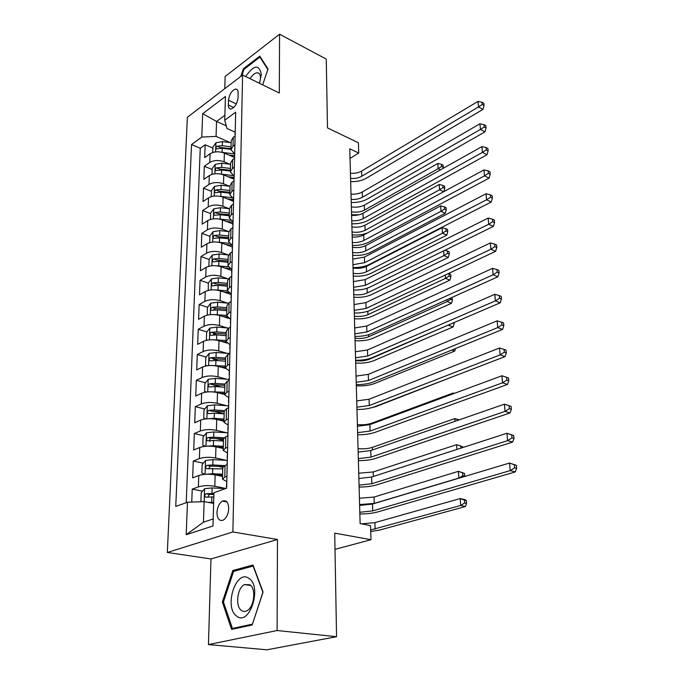 <?xml version="1.0" encoding="UTF-8"?>
<svg xmlns="http://www.w3.org/2000/svg" width="684" height="684" viewBox="0 0 684 684"><rect width="100%" height="100%" fill="white"/><g stroke="black" fill="none" stroke-linecap="round" stroke-linejoin="round"><path stroke-width="1.03" d="M228.738 508.588C228.413 502.321 226.327 499.824 222.454 501.098C219.213 503.227 217.375 507.049 216.956 512.572C217.238 518.925 219.367 521.43 223.326 520.088C226.541 517.908 228.345 514.077 228.738 508.588M208.449 644.584L266.888 649.8L336.554 636.701L277.097 630.528L277.473 539.496L232.876 531.955L167.332 552.475L210.971 558.939L208.449 644.584L277.097 630.528M232.876 531.955L242.598 75.018L187.382 117.289L167.332 552.475M242.598 75.018L279.311 93.024L279.559 34.2L225.139 76.514L224.779 88.663M279.559 34.2L326.259 59.08L327.491 127.899L358.416 142.802L358.741 153.054L349.755 148.787L360.126 523.602L370.531 525.603L370.984 539.71L334.715 533.135L336.554 636.701M234.603 157.491L224.378 153.096C218.974 151.19 214.203 151.421 210.073 153.772L204.661 157.611L205.149 144.76L212.886 148.086M229.072 155.054L234.603 157.431M229.875 164.211L224.13 161.775C218.7 159.894 213.921 160.124 209.766 162.459L204.345 166.263L212.16 169.504M230.2 177.002L233.877 178.524M204.345 166.263L203.849 179.362L209.304 175.608C213.476 173.308 218.29 173.078 223.753 174.933L233.894 179.14M233.321 201.284L223.112 197.206C217.597 195.402 212.733 195.624 208.517 197.873L203.02 201.541L203.516 188.177L211.416 191.34M231.508 199.377L233.355 200.113M232.782 223.882L222.462 219.923C216.888 218.17 211.98 218.401 207.722 220.59L202.173 224.155L202.686 210.535L210.663 213.605M232.218 246.924L221.796 243.094C216.161 241.409 211.202 241.632 206.91 243.761L201.31 247.232L201.831 233.329L209.894 236.305M231.654 270.445L221.12 266.751C215.426 265.118 210.415 265.341 206.081 267.41L200.421 270.779L200.959 256.594L209.107 259.467M231.072 294.445L220.419 290.888C214.673 289.315 209.612 289.537 205.234 291.546L199.523 294.804L200.07 280.329L208.304 283.099L208.287 290.401M214.545 285.202L215.007 285.356M229.55 318.641L219.718 315.529C213.904 314.024 208.782 314.238 204.371 316.179L198.608 319.325L199.155 304.551L207.611 307.253M213.921 309.271L215.563 309.801M226.943 343.069L218.991 340.683C213.117 339.255 207.945 339.469 203.481 341.333L197.667 344.36L198.232 329.278L206.901 331.902M213.348 333.86L216.802 334.904M225.532 368.428L218.256 366.385C212.314 365.017 207.09 365.239 202.584 367.026L196.71 369.924L197.283 354.526L206.192 357.065M212.895 358.98L218.82 360.673M224.643 394.506L217.503 392.633C211.493 391.342 206.209 391.556 201.66 393.266L195.727 396.045L196.317 380.304L205.474 382.758M212.715 384.699L221.283 386.99M223.967 421.216L216.734 419.446C210.655 418.24 205.32 418.454 200.72 420.087L194.726 422.721L195.333 406.647L204.755 408.998M213.451 411.169L224.155 413.846L214.357 413.221L214.203 418.36L224.027 418.993M223.266 448.507L215.947 446.857C209.8 445.737 204.405 445.942 199.754 447.49L193.709 449.978L194.324 433.553L204.029 435.793M215.511 438.453L223.471 440.299M222.548 476.406L215.144 474.876C208.919 473.841 203.464 474.046 198.77 475.5L192.666 477.842L193.29 461.05L203.302 463.179M218.187 466.343L222.77 467.317M228.482 100.257L228.353 104.994C228.345 107.55 229.131 108.893 230.713 109.03C234.655 107.815 237.1 104.062 238.049 97.761L238.16 92.99C238.152 90.51 237.391 89.194 235.877 89.031C231.927 90.194 229.456 93.93 228.482 100.257L236.339 103.934M226.259 125.822L216.554 121.453L216.067 136.381L201.763 137.065L191.537 144.563L175.754 506.459L187.467 502.244L186.193 534.708L212.98 525.987L213.947 492.728L226.643 488.162L235.689 112.176L224.737 120.213L226.977 128.489L234.997 132.08M201.763 137.065L202.678 113.706L225.429 96.478L224.737 120.213M225.848 488.453L214.819 486.264L215.144 474.876M226.592 460.383L215.631 457.989L215.947 446.857M226.575 432.75L216.418 430.339L216.734 419.446M226.652 405.706L217.196 403.286L217.503 392.633M226.814 379.244L217.957 376.816L218.256 366.385M227.037 353.337L218.7 350.901L218.991 340.683M227.302 327.969L219.427 325.524L219.718 315.529M227.61 303.123L220.145 300.678L220.419 290.888M227.943 278.79L220.838 276.345L221.12 266.751M228.302 254.944L221.522 252.499L221.796 243.094M228.678 231.577L222.197 229.14L222.462 219.923M229.072 208.68L222.856 206.235L223.112 197.206M229.465 186.228L223.497 183.791L223.753 174.933M205.149 144.76L200.267 148.291L186.228 502.689M214.819 486.264C208.569 485.264 203.088 485.469 198.369 486.88L192.238 489.154L191.751 502.09M193.29 461.05L199.369 458.613C204.029 457.109 209.449 456.903 215.631 457.989M194.324 433.553L200.335 430.971C204.952 429.381 210.313 429.167 216.418 430.339M195.333 406.647L201.284 403.928C205.858 402.243 211.159 402.038 217.196 403.286M196.317 380.304L202.216 377.457C206.739 375.696 211.989 375.482 217.957 376.816M197.283 354.526L203.122 351.55C207.603 349.712 212.801 349.498 218.7 350.901M198.232 329.278L204.012 326.183C208.449 324.267 213.588 324.054 219.427 325.524M199.155 304.551L204.892 301.336C209.278 299.361 214.366 299.139 220.145 300.678M200.07 280.329L205.739 277.003C210.091 274.959 215.127 274.737 220.838 276.345M200.959 256.594L206.577 253.166C210.886 251.054 215.87 250.831 221.522 252.499M201.831 233.329L207.397 229.807C211.672 227.635 216.597 227.413 222.197 229.14M202.686 210.535L208.201 206.91C212.433 204.678 217.315 204.456 222.856 206.235M203.516 188.177L208.996 184.466C213.186 182.183 218.016 181.953 223.497 183.791M234.903 144.82L233.022 146.145L230.97 149.668L234.475 153.806M235.116 135.988L233.244 137.322L231.192 140.878L230.978 149.103M234.586 158.209L232.688 159.517L230.628 162.989L230.405 171.41M233.937 176.002L230.388 171.966L232.466 168.52L234.364 167.229M234.039 180.892L232.124 182.166L230.038 185.552L229.824 194.171M233.389 198.642L229.807 194.709L231.893 191.349L233.817 190.092M233.483 204.037L231.551 205.277L229.448 208.577L229.217 217.401M232.834 221.736L229.208 217.922L231.32 214.656L233.253 213.425M232.911 227.661L230.961 228.866L228.841 232.073L228.61 241.11M232.261 245.308L228.593 241.614L230.722 238.442L232.68 237.245M232.338 251.78L230.363 252.952L228.225 256.064L227.986 265.307M231.679 269.376L227.977 265.802L230.123 262.724L232.098 261.57M231.739 276.404L229.747 277.542L227.592 280.551L227.353 290.025M231.089 293.94L227.336 290.495L229.499 287.528L231.5 286.408M231.132 301.567L229.123 302.661L226.951 305.568L226.695 315.264M230.482 319.035L226.686 315.717L228.875 312.862L230.893 311.776M230.517 327.268L228.49 328.329L226.293 331.116L226.036 341.051M229.858 344.659L226.019 341.487L228.225 338.742L230.269 337.708M229.884 353.534L227.832 354.543L225.617 357.219L225.352 367.402M229.226 370.839L225.344 367.821L227.567 365.196L229.627 364.204M229.243 380.381L227.165 381.347L224.925 383.895L224.66 394.335M228.584 397.592L224.651 394.736L226.891 392.231L228.978 391.282M228.576 407.826L226.481 408.75L224.224 411.169L223.95 421.874M227.926 424.944L223.942 422.242L226.207 419.882L228.311 418.976M227.9 435.896L225.788 436.768L223.506 439.051L223.223 450.021M227.25 452.902L223.215 450.38L225.506 448.148L227.627 447.302M227.216 464.607L225.07 465.428L222.77 467.565L222.48 478.826M226.558 481.493L222.471 479.151L224.779 477.073L226.934 476.278M230.286 142.623L216.067 136.381M334.998 549.346L370.984 539.71M350.02 158.423L358.741 153.054M224.882 115.305L216.554 121.453L202.678 113.706M213.528 503.381L204.131 501.629L203.456 522.2L213.186 518.959M200.267 148.291L191.537 144.563M192.238 489.154L202.575 491.155M187.467 502.244L204.131 501.629M186.193 534.708L203.456 522.2M262.673 84.867L268.017 68.999L259.783 56.114L243.359 68.785L240.785 76.403M277.473 539.496L210.971 558.939M252.174 624.971L263.075 592.07L252.977 564.993L232.834 570.516L222.351 602.057L231.602 629.4L252.174 624.971M244.197 69.204L243.359 68.785M223.523 602.194L222.351 602.057M235.458 570.892L232.834 570.516M235.279 129.362L234.945 134.252M235.176 133.483L235.134 135.415M350.43 173.283C354.791 173.548 358.519 172.813 361.622 171.068L477.988 101.394L478.475 106.943L482.271 104.481L484.05 105.49L483.853 103.267L482.075 102.258L482.271 104.481M350.576 178.456C354.945 178.729 358.681 177.994 361.785 176.258L478.475 106.943L482.938 109.44L366.222 178.285C361.939 180.696 356.749 181.807 350.661 181.636M482.938 109.44L484.05 105.49M482.075 102.258L477.988 101.394M228.866 155.029L234.424 155.73M222.291 152.387L234.467 153.926M212.733 152.498L212.921 147.043L215.964 142.776L222.428 141.614L231.149 142.734M231.038 146.803L222.309 145.683L217.204 146.162C215.896 147.274 215.699 148.163 216.597 148.83L222.232 148.266L230.961 149.377M217.204 146.162L220.171 147.445L230.995 148.616M351.362 206.842C356.244 207.62 360.562 207.055 364.29 205.149L437.811 163.459L438.153 168.674L441.616 166.443L443.3 167.272L443.155 165.186L441.479 164.348L441.616 166.443M351.499 211.818C356.398 212.596 360.716 212.031 364.461 210.133L438.153 168.674L440.505 169.829M359.04 214.785L351.576 214.802M442.993 168.435L443.3 167.272M441.479 164.348L437.811 163.459M259.475 83.303L261.322 74.53C259.227 64.065 253.995 64.724 245.633 76.514M259.74 82.584L260.518 77.993C260.484 74.864 259.51 73.137 257.577 72.812C255.072 72.769 252.584 74.736 250.113 78.711M241.888 75.556L243.974 69.366L259.903 57.105L267.837 69.537M260.664 57.499L259.903 57.105M249.01 578.459C236.348 568.481 223.548 606.973 236.544 616.019C249.258 627.091 262.596 586.821 249.01 578.459M249.899 584.76L244.359 584.598C237.237 588.095 235.091 606.246 241.384 610.419C243.188 611.735 245.128 611.787 247.223 610.573C254.362 606.828 256.201 588.556 249.899 584.76M252.353 624.141L232.423 628.451L223.437 601.963L233.603 571.396L253.123 566.061L262.904 592.301L252.447 624.15M234.868 628.699L232.423 628.451M234.749 151.224L234.415 156.174M234.655 155.43L234.603 157.32M351.012 194.136C355.406 194.401 359.168 193.675 362.306 191.973L479.946 123.77L480.433 129.43L484.272 126.95L486.067 127.934L485.871 125.668L484.067 124.685L484.272 126.95M351.157 199.42C355.56 199.677 359.339 198.95 362.477 197.257L480.433 129.43L484.939 131.875L366.949 199.241C362.614 201.583 357.381 202.678 351.243 202.515M484.939 131.875L486.067 127.934M484.067 124.685L479.946 123.77M234.219 173.522L233.877 178.55M234.116 177.814L234.065 179.661M233.86 181.012L234.048 180.533M351.593 215.392C356.039 215.64 359.835 214.93 362.999 213.271L481.938 146.607L482.442 152.395L486.315 149.89L488.128 150.848L487.923 148.539L486.11 147.573L486.315 149.89M351.747 220.77C356.193 221.017 360.006 220.308 363.178 218.658L482.442 152.395L486.982 154.772L367.693 220.581C363.315 222.873 358.023 223.942 351.832 223.788M486.982 154.772L488.128 150.848M486.11 147.573L481.938 146.607M233.672 196.282L233.321 201.37M233.56 200.651L233.518 202.455M233.253 204.183L233.501 203.43M352.192 237.049C356.68 237.288 360.519 236.596 363.708 234.971L483.973 169.931L484.486 175.839L488.402 173.317L490.231 174.249L490.018 171.881L488.196 170.949L488.402 173.317M352.346 242.529C356.843 242.76 360.69 242.068 363.888 240.46L484.486 175.839L489.06 178.148L368.445 242.324C364.025 244.556 358.681 245.607 352.431 245.462M489.06 178.148L490.231 174.249M488.196 170.949L483.973 169.931M233.107 219.496L232.757 224.66M233.005 223.967L232.962 225.711M232.68 227.798L232.936 226.789M352.807 259.116L364.427 257.09L486.05 193.752L486.572 199.779L490.539 197.24L492.377 198.138L492.164 195.727L490.317 194.82L490.539 197.24M352.961 264.699L364.615 262.682L486.572 199.779L491.197 202.028L369.215 264.486C364.743 266.657 359.356 267.675 353.038 267.547M491.197 202.028L492.377 198.138M490.317 194.82L486.05 193.752M221.265 174.155L233.184 175.591M228.123 176.746L233.902 177.447M211.997 174.36L212.185 168.615L215.255 164.357L221.787 163.211L230.593 164.305M230.482 168.452L221.667 167.366L216.512 167.837C215.178 168.974 214.981 169.88 215.93 170.547L221.59 170L230.414 171.077M216.512 167.837L219.513 169.085L230.44 170.222M351.918 226.891C356.843 227.652 361.195 227.097 364.965 225.224L439.214 184.475L439.573 189.784L443.061 187.536L444.762 188.348L444.617 186.219L442.916 185.407L443.061 187.536M352.055 231.962C356.997 232.714 361.357 232.158 365.136 230.303L439.573 189.784L443.659 191.734M367.342 233.005C362.751 234.757 357.681 235.373 352.132 234.86M443.873 191.614L444.762 188.348M442.916 185.407L439.214 184.475M220.197 196.359L231.773 197.693M227.362 198.899L233.364 199.591M211.236 196.659L211.442 190.614L214.537 186.364L221.137 185.236L230.021 186.296M229.918 190.52L221.009 189.477L215.802 189.938C214.443 191.101 214.254 192.024 215.255 192.691L220.932 192.153L229.841 193.196M215.802 189.938L218.829 191.152L229.867 192.255M352.482 247.292C357.45 248.027 361.845 247.488 365.649 245.659L440.641 205.884L441.009 211.296L444.532 209.03L446.25 209.817L446.096 207.654L444.386 206.859L444.532 209.03M352.619 252.456C357.604 253.183 362.007 252.644 365.82 250.831L441.009 211.296L445.293 213.263L370.078 252.541C365.188 254.918 359.399 255.825 352.696 255.277M445.293 213.263L446.25 209.817M444.386 206.859L440.641 205.884M219.094 219.025L230.499 220.257M226.558 221.488L232.816 222.18M210.467 219.402L210.681 213.049L213.81 208.8L220.47 207.705L229.448 208.723M229.337 213.032L220.342 212.023L215.075 212.476C213.69 213.673 213.519 214.614 214.562 215.289L220.257 214.759L229.26 215.768M215.075 212.476L218.145 213.656L229.294 214.716M353.055 268.068C358.074 268.778 362.503 268.239 366.342 266.469L442.103 227.704L442.471 233.227L446.036 230.936L447.764 231.705L447.61 229.499L445.882 228.73L446.036 230.936M353.201 273.318C358.228 274.019 362.665 273.489 366.513 271.728L442.471 233.227L446.797 235.134L370.813 273.386C365.88 275.695 360.032 276.584 353.277 276.062M446.797 235.134L447.764 231.705M445.882 228.73L442.103 227.704M217.948 242.17L229.337 243.29M225.72 244.539L232.013 245.197M209.68 242.606L209.903 235.937L213.057 231.696L219.786 230.619L228.849 231.602M228.738 235.997L219.658 235.022L214.34 235.467C212.921 236.698 212.758 237.656 213.861 238.331L219.573 237.818L228.67 238.784M214.34 235.467L217.435 236.621L228.695 237.639M353.79 294.556C358.861 295.231 363.341 294.719 367.222 293L443.967 255.577L443.651 250.857M449.149 251.763L447.413 251.019L447.567 253.268L449.303 254.012L449.149 251.763M447.567 253.268L443.967 255.577L448.328 257.423L371.557 294.607C366.573 296.847 360.673 297.72 353.859 297.224M448.328 257.423L449.303 254.012M447.413 251.019L444.814 250.293M232.543 243.196L232.184 248.429M232.432 247.753L232.389 249.446M232.098 251.917L232.363 250.643M353.431 281.611L365.171 279.628L488.171 218.076L488.709 224.241L492.711 221.676L494.575 222.548L494.352 220.086L492.497 219.205L492.711 221.676M353.585 287.306L365.359 285.339L488.709 224.241L493.369 226.413L369.993 287.075C365.478 289.187 360.041 290.178 353.662 290.059M493.369 226.413L494.575 222.548M492.497 219.205L488.171 218.076M216.76 265.794L228.302 266.82M224.839 268.051L230.115 268.581M208.876 266.29L209.116 259.279L212.297 255.047L219.094 253.995L228.405 254.952M228.14 259.424L218.957 258.492L213.588 258.937C212.134 260.194 211.989 261.168 213.143 261.844L218.871 261.339L228.063 262.271M213.588 258.937L216.717 260.04L228.097 261.014M354.389 316.188C359.502 316.837 364.025 316.324 367.949 314.666L445.489 278.362L445.267 275.028M450.722 274.464L448.969 273.745L449.123 276.037L450.884 276.755L450.722 274.464M449.123 276.037L445.489 278.362L449.884 280.149L372.318 316.213C367.291 318.385 361.332 319.24 354.457 318.761M449.884 280.149L450.884 276.755M448.969 273.745L448.371 273.566M231.962 267.393L231.602 272.702M231.85 272.044L231.808 273.685M231.508 276.541L231.773 274.994M354.064 304.542L365.923 302.619L490.342 242.931L490.89 249.232L494.934 246.642L496.815 247.488L496.593 244.966L494.712 244.12L494.934 246.642M354.226 310.348L366.111 308.433L490.89 249.232L495.592 251.327L370.788 310.108C366.231 312.152 360.733 313.118 354.295 313.007M495.592 251.327L496.815 247.488M494.712 244.12L490.342 242.931M215.537 289.922L227.404 290.854M223.916 292.051L228.533 292.487M208.304 283.108L211.518 278.884L218.384 277.858L228.191 278.807M227.524 283.338L218.247 282.449L212.827 282.877C211.339 284.176 211.202 285.16 212.416 285.844L218.162 285.356L227.447 286.237M212.827 282.877L215.99 283.946L227.481 284.869M354.996 338.221C360.16 338.837 364.726 338.341 368.685 336.733L447.045 301.601L446.917 299.712M450.628 298.036L450.713 299.259L452.483 299.951L451.927 297.454M450.713 299.259L447.045 301.601L451.474 303.32L373.096 338.221C368.009 340.324 362.007 341.145 355.064 340.7M451.474 303.32L452.483 299.951M231.363 292.094L231.004 297.48M231.252 296.847L231.209 298.429M230.901 301.695L231.175 299.866M354.714 327.927L366.684 326.054L492.557 268.333L493.121 274.771L497.208 272.155L499.106 272.976L498.875 270.402L496.977 269.582L497.208 272.155M354.876 333.843L366.88 331.988L493.121 274.771L497.866 276.789L371.609 333.595C367 335.562 361.443 336.502 354.945 336.408M497.866 276.789L499.106 272.976M496.977 269.582L492.557 268.333M214.272 314.572L226.686 315.409M222.933 316.547L227.199 316.923M207.799 314.999L207.226 314.82L207.474 307.424L210.723 303.209L217.657 302.217L228.302 303.183M207.226 314.82L207.893 314.973M226.891 307.74L217.521 306.894L212.04 307.321C210.518 308.646 210.398 309.655 211.681 310.339L217.427 309.869L226.814 310.707M212.04 307.321L215.238 308.347L226.857 309.219M355.62 360.656C360.827 361.246 365.436 360.759 369.437 359.211L448.601 324.909M452.799 323.113L454.125 323.609L454.048 322.574M450.568 324.071L448.627 325.302L453.099 326.952L373.883 360.63C368.753 362.665 362.682 363.469 355.68 363.042M453.099 326.952L454.125 323.609M230.756 317.333L230.388 322.788M230.636 322.181L230.602 323.703M230.277 327.388L230.568 325.259M355.372 351.773L367.47 349.96L494.823 294.3L495.396 300.883L499.534 298.241L501.449 299.028L501.21 296.394L499.303 295.608L499.534 298.241M355.535 357.809L367.667 356.013L495.396 300.883L500.184 302.815L372.438 357.544C367.778 359.442 362.169 360.348 355.603 360.271M500.184 302.815L501.449 299.028M499.303 295.608L494.823 294.3M212.963 339.751L226.045 340.495M221.898 341.555L226.113 341.906M207.423 340.102L206.38 339.794L206.636 332.244L209.92 328.046L216.922 327.08L228.909 328.106M206.38 339.794L207.474 340.093M226.25 332.663L216.777 331.86L211.245 332.27C209.689 333.638 209.578 334.664 210.928 335.348L216.683 334.895L226.173 335.69M211.245 332.27L214.477 333.253L226.216 334.083M451.842 350.037L454.757 351.054L374.687 383.467C369.505 385.417 363.375 386.195 356.313 385.802M454.757 351.054L455.544 348.532M230.14 343.103L229.764 348.643M230.021 348.071L229.986 349.524M229.644 353.654L229.944 351.208M356.048 376.106L368.266 374.353L497.14 320.847L497.73 327.576L501.911 324.917L503.843 325.661L503.604 322.968L501.671 322.224L501.911 324.917M356.219 382.262L368.462 380.526L497.73 327.576L502.56 329.423L373.284 381.98C368.573 383.801 362.905 384.673 356.279 384.605M502.56 329.423L503.843 325.661M501.671 322.224L497.14 320.847M211.604 365.487L225.387 366.102M220.787 367.094L225.352 367.445M207.021 365.769L205.516 365.299L205.773 357.595L209.09 353.406L216.161 352.465L229.644 353.543M225.592 358.108L216.016 357.356L210.424 357.758C208.834 359.168 208.748 360.203 210.159 360.887L215.93 360.451L225.515 361.195M210.424 357.758L213.69 358.69L225.558 359.468M455.929 375.482L375.507 406.732L368.009 408.57M229.499 369.446L229.123 375.071M229.379 374.516L229.345 375.901M228.995 380.492L229.302 377.73M356.732 400.918L369.078 399.234L499.508 347.994L500.107 354.876L504.339 352.2L506.288 352.901L506.04 350.148L504.099 349.438L504.339 352.2M356.903 407.202L369.283 405.535L500.107 354.876L504.989 356.629L374.148 406.912C369.386 408.647 363.657 409.494 356.962 409.442M504.989 356.629L506.288 352.901M504.099 349.438L499.508 347.994M210.21 391.787L224.711 392.265M219.598 393.18L224.677 393.539M206.525 392.017L204.627 391.351L204.901 383.476L208.244 379.304L215.392 378.397L229.02 379.406M224.925 384.092L215.246 383.391L209.595 383.784C207.97 385.237 207.893 386.298 209.372 386.973L215.152 386.554L224.839 387.247M209.595 383.784L212.895 384.673L224.891 385.391M357.381 424.576C362.725 425.072 367.462 424.627 371.574 423.242L453.159 392.992L454.364 393.377M453.21 393.796L453.159 392.992L454.313 393.386M228.858 396.361L228.473 402.072M228.73 401.551L228.695 402.867M228.336 407.938L228.653 404.834M357.433 426.252L369.907 424.627L501.928 375.772L502.543 382.809L506.827 380.107L508.793 380.774L508.545 377.953L506.579 377.286L506.827 380.107M357.612 432.664L370.121 431.057L502.543 382.809L507.468 384.468L375.029 432.356C370.215 434.007 364.427 434.819 357.672 434.776M507.468 384.468L508.793 380.774M506.579 377.286L501.928 375.772M208.782 418.668L214.203 418.36M218.299 419.831L223.993 420.198M205.995 418.847L203.729 417.967L204.003 409.921L207.38 405.766L214.605 404.894L228.388 405.826M224.267 410.648L214.451 409.99L208.74 410.374C207.081 411.871 207.021 412.948 208.569 413.623L214.357 413.221M208.74 410.374L212.083 411.212L224.207 411.871M358.048 448.653C363.443 449.114 368.223 448.687 372.378 447.37L454.869 418.565L459.246 419.856M455.048 421.31L454.869 418.565L458.887 419.976M228.191 423.883L227.806 429.68M228.063 429.184L228.037 430.424M227.652 435.999L227.986 432.544M358.151 452.098L370.754 450.551L504.407 404.184L511.102 406.407L509.118 405.774L509.375 408.664L511.358 409.288L511.102 406.407M358.331 458.648L370.967 457.117L505.04 411.392L504.407 404.184L509.118 405.774M509.375 408.664L505.04 411.392L510.007 412.948L375.926 458.323C371.061 459.887 365.213 460.665 358.382 460.64M510.007 412.948L511.358 409.288M207.312 446.156L213.391 445.729L223.317 446.301M216.879 447.071L223.292 447.439M205.431 446.284L202.806 445.164L203.08 436.939L206.5 432.801L213.801 431.963L227.798 432.827M224.053 437.803L213.647 437.179L207.868 437.546C206.175 439.085 206.132 440.188 207.756 440.855L213.545 440.479L223.454 441.069M210.005 441.36C209.253 440 209.672 438.991 211.253 438.333L223.497 438.931M358.732 473.208L373.199 471.969L456.613 444.677L462.641 446.686L460.777 446.182L460.913 448.148M456.929 449.439L456.613 444.677L460.777 446.182M462.7 447.575L462.641 446.686M227.516 452.021L227.122 457.912M227.387 457.442L227.362 458.605M226.96 464.701L227.302 460.879M358.878 478.492L371.617 477.013L506.947 433.271L513.718 435.52L511.717 434.938L511.974 437.888L513.983 438.47L513.718 435.52M359.066 485.178L371.839 483.716L507.596 440.65L506.947 433.271L511.717 434.938M511.974 437.888L507.596 440.65L512.607 442.095L376.841 484.836C371.925 486.315 366.017 487.042 359.117 487.042M512.607 442.095L513.983 438.47M205.816 474.269L212.562 473.704L222.599 474.217M215.306 474.91L222.574 475.286M204.815 474.337L201.857 472.96L202.148 464.556L205.593 460.435L212.98 459.639L227.31 460.426M224.651 465.599L212.818 464.966L206.944 465.334C205.26 466.898 205.234 468.027 206.876 468.702L222.736 468.865M208.774 468.42L210.347 466.052L223.112 466.608M359.425 498.243L374.037 497.054L458.4 471.336L464.487 473.379L462.606 472.909L462.794 475.611L464.675 476.081L464.487 473.379M359.596 504.578L374.251 503.407L458.844 478.09L458.4 471.336L462.606 472.909M459.075 478.142L462.794 475.611M464.521 476.517L464.675 476.081M226.823 480.809L226.43 486.786M226.686 486.35L226.661 487.427M359.622 505.442L372.506 504.04L509.546 463.042L516.394 465.334L514.377 464.795L514.642 467.813L516.668 468.352L516.394 465.334M359.81 512.273L372.729 510.888L510.204 470.601L509.546 463.042L514.377 464.795M514.642 467.813L510.204 470.601L515.266 471.926L377.782 511.914C372.806 513.291 366.838 513.983 359.861 513.992M515.266 471.926L516.668 468.352M208.081 502.364L213.665 502.398M201.583 501.723L200.899 501.372L201.19 492.779L204.67 488.692L212.134 487.923L225.515 488.573M213.93 493.463L205.978 493.745C204.328 495.344 204.328 496.49 205.961 497.174L213.827 496.917M207.91 496.909L209.398 494.404L213.895 494.481M361.443 523.859L374.892 522.636L460.221 498.568L464.966 499.653L466.377 500.637L464.479 500.201L464.667 502.962L466.565 503.398L466.377 500.637M370.668 529.963L460.683 505.467L460.221 498.568L464.479 500.201M464.667 502.962L460.683 505.467L465.436 506.528L379.842 530.014L370.719 531.545M465.436 506.528L466.565 503.398M224.13 161.775L224.378 153.096M209.766 162.459L210.073 153.772M198.369 486.88L198.77 475.5M199.369 458.613L199.754 447.49M200.335 430.971L200.72 420.087M201.284 403.928L201.66 393.266M202.216 377.457L202.584 367.026M203.122 351.55L203.481 341.333M204.012 326.183L204.371 316.179M204.892 301.336L205.234 291.546M205.739 277.003L206.081 267.41M206.577 253.166L206.91 243.761M207.397 229.807L207.722 220.59M208.201 206.91L208.517 197.873M208.996 184.466L209.304 175.608M233.022 146.145L233.244 137.322M232.466 168.52L232.688 159.517M231.893 191.349L232.124 182.166M231.32 214.656L231.551 205.277M230.722 238.442L230.961 228.866M230.123 262.724L230.363 252.952M229.499 287.528L229.747 277.542M228.875 312.862L229.123 302.661M228.225 338.742L228.49 328.329M227.567 365.196L227.832 354.543M226.891 392.231L227.165 381.347M226.207 419.882L226.481 408.75M225.506 448.148L225.788 436.768M224.779 477.073L225.07 465.428M233.748 107.508L228.353 104.994M361.622 171.068L361.785 176.258M215.887 142.888L215.588 151.908M222.232 148.266L222.112 152.335M222.428 141.614L222.309 145.683M364.29 205.149L364.461 210.133M362.306 191.973L362.477 197.257M362.999 213.271L363.178 218.658M363.708 234.971L363.888 240.46M364.427 257.09L364.615 262.682M215.178 164.468L214.879 173.787M221.59 170L221.462 174.172M221.787 163.211L221.667 167.366M364.965 225.224L365.136 230.303M214.46 186.467L214.143 196.094M220.932 192.153L220.804 196.419M221.137 185.236L221.009 189.477M365.649 245.659L365.82 250.831M213.724 208.911L213.399 218.846M220.257 214.759L220.128 219.102M220.47 207.705L220.342 212.023M366.342 266.469L366.513 271.728M212.98 231.799L212.647 242.068M219.573 237.818L219.436 242.247M219.786 230.619L219.658 235.022M367.069 288.263L367.222 293M365.171 279.628L365.359 285.339M212.22 255.158L211.869 265.76M218.871 261.339L218.735 265.871M219.094 253.995L218.957 258.492M367.838 311.254L367.949 314.666M365.923 302.619L366.111 308.433M211.442 278.986L211.082 289.939M218.162 285.356L218.025 289.973M218.384 277.858L218.247 282.449M368.616 334.707L368.685 336.733M366.684 326.054L366.88 331.988M210.646 303.32L210.27 314.631M217.427 309.869L217.29 314.58M217.657 302.217L217.521 306.894M369.42 358.613L369.437 359.211M367.47 349.96L367.667 356.013M209.834 328.149L209.449 339.837M216.683 334.895L216.546 339.709M216.922 327.08L216.777 331.86M368.266 374.353L368.462 380.526M209.005 353.508L208.611 365.589M215.93 360.451L215.776 365.367M216.161 352.465L216.016 357.356M369.078 399.234L369.283 405.535M208.158 379.415L207.748 391.889M215.152 386.554L214.998 391.573M215.392 378.397L215.246 383.391M371.574 423.242L371.6 424.003M369.907 424.627L370.121 431.057M207.295 405.868L206.876 418.77M214.605 404.894L214.451 409.99M372.378 447.37L372.464 449.952M370.754 450.551L370.967 457.117M206.414 432.904L205.978 446.233M213.545 440.479L213.391 445.729M213.801 431.963L213.647 437.179M373.199 471.969L373.353 476.457M211.253 438.333L207.868 437.546M371.617 477.013L371.839 483.716M205.508 460.537L205.055 474.32M212.715 468.343L212.562 473.704M212.98 459.639L212.818 464.966M374.037 497.054L374.251 503.407M210.398 466.052L206.978 465.325M372.506 504.04L372.729 510.888M204.584 488.795L204.165 501.637M211.869 496.823L211.707 502.312M212.134 487.923L211.972 493.369M374.892 522.636L375.106 529.117M209.535 494.387L206.072 493.72M226.908 501.945L222.454 501.098M237.28 89.698L235.877 89.031M259.245 73.641L257.577 72.812M250.703 585.444L244.359 584.598M210.347 466.052L206.944 465.334M209.398 494.404L205.978 493.745"/></g></svg>
